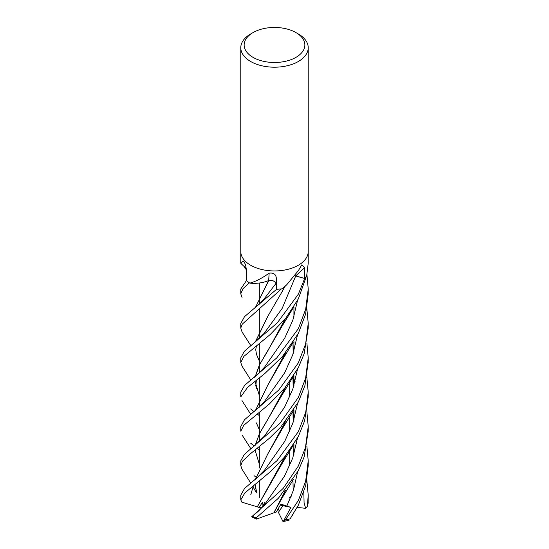 <?xml version="1.0" encoding="UTF-8"?>
<svg xmlns="http://www.w3.org/2000/svg" width="549" height="549" viewBox="0 0 549 549"><rect width="100%" height="100%" fill="white"/><g stroke="black" fill="none" stroke-linecap="round" stroke-linejoin="round"><path stroke-width="0.82" d="M281.925 288.822L286.777 284.711L284.293 287.065A24.726 14.274 180 0 1 282.31 288.699A4.557 2.635 -0 0 0 281.925 288.822A33.722 19.469 180 0 1 276.641 289.261L276.003 283.497A5.675 3.28 180 0 0 268.619 280.58A24.726 14.274 180 0 1 265.064 281.836A24.726 14.274 180 0 1 250.104 283.167A4.557 2.635 -0 0 0 249.726 283.037L250.111 283.071C255.971 281.369 262.305 278.075 269.12 273.176C273.601 272.551 276.01 274.301 276.353 278.425L276.641 289.261A33.695 19.455 180 0 1 276.621 289.248L275.934 283.504C275.083 281.163 272.613 280.203 268.523 280.614M268.77 280.573L264.275 282.056M263.273 506.205L262.422 502.246L259.197 507.53L262.031 507.008L264.742 502.561M306.864 446.049L308.222 460.844L305.635 481.267L298.347 500.468L285.37 520.006L283.27 521.536L290.901 507.372L282.913 505.67L280.676 504.552L282.907 505.67L279.338 511.078L278.254 508.731M295.959 32.583L298.347 33.956A33.722 19.469 180 0 1 308.222 47.729A33.722 19.469 180 0 1 298.347 61.495A33.722 19.469 180 0 1 261.592 65.715A33.722 19.469 180 0 1 240.778 47.729A33.722 19.469 180 0 1 250.653 33.956L253.041 32.583A30.353 17.52 180 0 1 295.959 32.583A30.353 17.52 180 0 1 295.959 57.364A30.353 17.52 180 0 1 253.041 57.364A30.353 17.52 180 0 1 253.041 32.583L250.653 33.956M240.778 251.476A33.722 19.469 180 0 0 261.599 269.463A33.722 19.469 180 0 0 298.347 265.242A33.722 19.469 180 0 0 308.222 251.476A33.722 19.469 180 0 1 298.347 265.242A33.722 19.469 180 0 1 261.592 269.463A33.722 19.469 180 0 1 240.778 251.476L240.778 47.729M240.963 263.513L242.981 260.878L243.495 261.139M244.079 261.825A570.246 356.754 165.9 0 0 242.981 260.878C244.833 262.36 245.931 265.284 246.268 269.634L246.426 280.621L240.778 289.035L240.778 293.845L242.981 288.699L249.383 282.824A33.722 19.469 180 0 1 246.412 280.608M249.726 283.037A33.722 19.469 180 0 1 246.426 280.621M286.777 284.711L298.347 270.643L301.916 264.742L304.585 267.775L304.688 278.473A33.695 19.455 180 0 1 304.681 278.48L295.293 275.838M308.222 251.559L308.222 263.204L306.699 275.619A33.722 19.469 180 0 1 304.716 278.48M294.95 275.728A5.675 3.28 180 0 1 295.753 275.914L304.688 278.473L298.347 294.189L277.341 322.798L244.284 351.36L240.778 357.845L240.778 362.573L243.9 356.37L270.341 334.403L285.878 318.029L298.347 298.869L306.541 275.9A33.722 19.469 180 0 1 304.709 278.487L295.039 275.79M268.619 280.58A570.246 59.34 112.9 0 0 269.12 273.176M242.068 331.987L240.778 328.055L242.274 324.143L281.424 288.884A33.722 19.469 180 0 1 276.621 289.261L275.934 283.504L276.621 289.261L244.511 316.663L240.778 323.464M255.21 307.859L268.736 280.628L265.064 281.836L268.79 280.532M246.165 268.18A24.726 14.274 180 0 1 244.216 266.574L240.922 263.479M289.673 499.418L289.666 500.201L289.673 499.418M264.742 502.555L262.031 507.008L262.662 506.892M283.01 521.55L278.398 512.341L282.913 505.67L280.354 505.121M306.85 480.409L308.222 495.205L307.323 506.384L305.669 508.326L304.091 502.959L303.823 492.137M308.092 503.296L308.222 495.205M259.327 415.627L257.255 414.028M254.16 411.709L250.653 408.936M298.347 328.659L276.737 357.934L244.669 385.302L240.778 392.061L240.778 396.852L247.613 387.34L264.858 373.498L282.371 356.603L298.34 333.387L305.615 314.172L308.222 293.845L308.222 289.035L305.711 309.142L298.347 328.659M259.327 450.159L257.158 448.409M254.214 446.028L250.653 443.153M306.85 308.586L308.222 323.388L305.642 343.873L298.347 362.868L278.734 390.065L244.463 419.8L240.778 426.587L240.778 431.185L243.763 425.283L269.36 404.002L284.862 387.869L298.347 367.665L304.139 353.714L308.222 328.055L308.222 323.697M291.1 517.103L298.347 505.21L305.711 485.611L308.222 465.662L308.222 460.844M242.13 366.286L240.778 362.573M306.877 342.953L308.222 357.845L305.628 378.144L298.347 397.401L279.812 423.444L244.271 454.517L240.778 460.844L240.778 465.662L242.418 461.229L250.529 453.673L269.655 438.033L280.862 426.957L298.347 401.992L304.949 385.467L308.222 361.949M242.075 469.326L240.778 465.662M306.87 411.702L308.222 426.58L305.491 447.456L298.347 466.019L283.092 488.507L252.293 516.225C251.428 516.911 251.435 517.034 252.314 516.609M285.432 490.394L282.083 497.97L273.862 512.828L256.438 519.086L256.157 517.913L278.425 498.204L298.347 470.685L304.16 456.843L308.222 431.171L308.222 427.211M242.054 297.462L240.778 293.845M298.347 431.658L277.046 460.638L244.552 488.438L240.778 495.205L240.778 499.871L244.854 492.933L270.746 471.392L284.375 457.228L298.347 436.476L304.585 420.946L308.222 396.852L308.222 392.061L305.738 412.224L298.347 431.658M257.392 506.844L241.903 502.198L240.778 499.871M268.708 280.58C272.709 280.237 275.124 281.212 275.934 283.504L264.536 298.368L254.702 308.27M255.237 410.83L267.761 385.199L282.049 360.412L285.494 352.856M293.928 316.842L293.948 306.713M259.327 429.723L256.397 422.915M255.354 410.741L267.83 385.089L285.329 353.062M264.261 401.806L284.615 372.915L292.727 354.832L297.476 335.027L292.727 354.832L284.615 372.915L264.261 401.806L254.702 411.27M290.901 507.372L280.916 504.126L276.257 512.045L273.889 512.78M273.855 512.793L285.295 490.559M293.784 454.908L293.845 444.354M259.327 360.995L256.417 354.235M255.381 341.952L267.891 316.21M293.9 454.524L293.948 444.196M255.258 342.048L267.644 316.595L281.898 292.02L284.245 287.113M286.763 506.226L293.543 489.9L297.51 472.291L293.543 489.9L286.763 506.226M296.59 443.633L296.007 440.799L296.59 443.633M264.103 333.401L282.179 308.387L295.726 275.955L282.179 308.387L264.151 333.339L254.365 342.761M256.644 492.46L254.969 484.643M255.216 479.668L267.74 454.05L282.124 429.071L285.356 421.81M293.921 385.679L293.948 375.495M306.85 377.328L308.222 392.061M256.747 492.528L255.065 484.561M255.319 479.579L267.816 453.934L285.206 421.996M293.79 386.119L293.852 375.653M250.783 494.773L253.322 485.906L250.783 494.773M264.515 470.212L284.739 441.355L292.802 423.327L297.51 403.57L292.802 423.327L284.739 441.355L264.522 470.205L254.722 480.066M285.453 387.162L267.487 419.985M267.48 419.999L259.464 433.648L255.354 445.143M255.065 450.029L259.327 464.207M255.237 445.239L259.423 433.607L281.898 395.246L285.61 386.97M293.907 351.346L293.941 340.991M253.762 446.371L264.536 435.981L284.608 407.138L292.837 389.035L297.476 369.347M258.394 511.174L264.179 505.135L284.478 476.189L292.747 457.996L297.455 438.184M259.197 507.53L257.33 506.851L285.473 455.883M293.797 420.314L293.852 409.863M255.319 307.769L267.809 282.117M257.248 506.864L281.884 463.864L285.645 455.67M293.921 419.923L293.941 409.719M292.782 377.328L293.955 379.187M294.065 379.366L295.177 381.219M254.173 377.444L257.001 375.118L264.639 367.041L284.691 338.232L292.85 320.184L297.51 300.475M259.327 395.513L255.065 381.377M255.319 376.539L259.711 364.399L267.631 351.154L285.302 318.722M255.21 376.628L259.396 364.913L282.076 326.168L285.446 318.55M306.953 274.699L308.222 289.035M305.669 508.326L297.167 507.406M290.874 497.325L289.646 497.813M289.447 497.367L291.155 496.625M283.27 521.536L289.042 520.26M295.753 275.914A569.43 381.315 77.6 0 1 304.585 267.775M276.003 283.497A569.43 59.258 112.9 0 0 276.353 278.425M308.174 502.582A33.722 19.469 180 0 1 307.577 505.355M289.838 518.915A33.722 19.469 180 0 1 285.37 520.006M256.157 517.913A33.722 19.469 180 0 1 252.293 516.225M259.327 497.662L259.327 481.15L259.327 497.662M259.327 468.05L259.327 446.762L259.327 468.05M259.327 441.705L259.327 433.916L259.327 441.705M259.327 433.792L259.327 412.34L259.327 433.792M259.327 407.186L259.327 399.377L259.327 407.186M259.327 399.267L259.327 378.11L259.327 399.267M259.327 372.977L259.327 365.174L259.327 372.977M259.327 365.044L259.327 343.578L259.327 365.044M259.327 338.486L259.327 330.697L259.327 338.486M259.327 330.587L259.327 309.334L259.327 330.587M259.327 304.173L259.327 296.364L259.327 304.173M259.327 296.234L259.327 283.01L259.327 296.234M240.778 263.204L240.778 251.559M308.222 251.476L308.222 47.729M289.673 465.648L289.673 450.4L289.673 465.648M289.673 431.404L289.673 416.142L289.673 431.404M289.673 397.016L289.673 381.788L289.673 397.016M240.778 323.388L240.778 328.055M241.951 400.523L250.818 414.426M282.049 360.412L293.255 342.068M282.083 497.97L293.557 479.153M242.027 331.925L250.818 345.616M281.898 292.02L285.144 286.255M256.458 354.373L255.738 349.665L256.424 345.891M241.903 469.066L250.811 483.189M252.938 486.695L256.019 492.062M282.124 429.071L293.482 410.46M244.195 266.553L246.268 269.779M292.953 377.067L293.187 387.992M242.061 434.993L250.818 448.65M281.898 395.246L293.372 376.415M292.946 342.535L293.193 353.494M255.772 476.985L254.379 475.887M292.96 411.283L293.2 422.167M258.524 511.057L254.338 514.605M281.884 463.864L292.953 445.719M292.96 480.094L293.193 490.978M256.452 388.568L255.807 385.686L256.356 380.416M290.085 518.846L293.228 513.919M242.034 366.135L250.797 379.997M282.076 326.168L293.55 307.351M308.161 502.863L307.323 506.384M308.222 357.845L308.222 362.573M256.369 519.059L251.655 516.87"/></g></svg>
